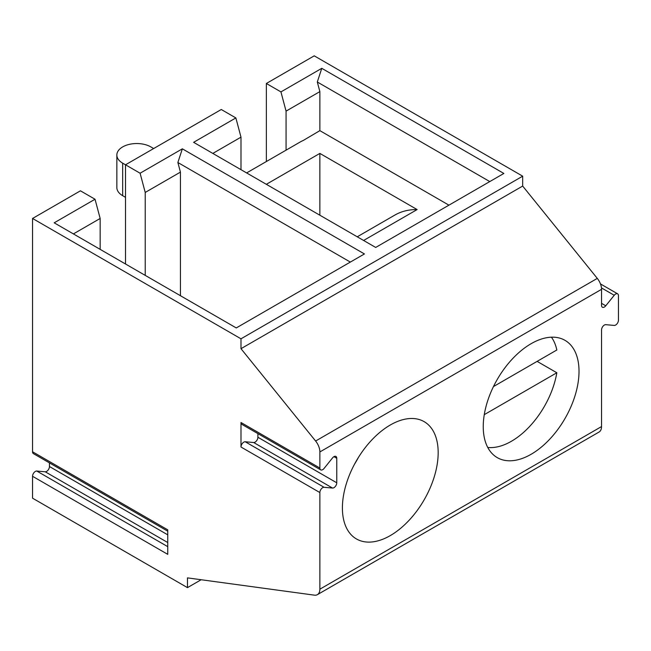 <?xml version="1.0" encoding="UTF-8"?>
<svg xmlns="http://www.w3.org/2000/svg" width="651" height="651" viewBox="0 0 651 651"><rect width="100%" height="100%" fill="white"/><g stroke="black" fill="none" stroke-linecap="round" stroke-linejoin="round"><path stroke-width="0.98" d="M484.271 414.654L556.833 372.763A65.727 37.945 -60 0 1 487.754 447.457M390.291 425.005A67.72 39.101 120 0 0 346.047 484.678A67.72 39.101 120 0 0 356.431 538.947A67.72 39.101 120 0 0 390.291 535.594A67.72 39.101 120 0 0 434.526 475.914A67.72 39.101 120 0 0 424.151 421.653A67.72 39.101 120 0 0 390.291 425.005M358.481 457.327A67.72 39.101 -60 0 1 354.486 464.236M201.151 579.74L187.472 587.633L187.472 577.876L314.433 595.16A11.954 6.901 -120 0 0 317.395 594.656A11.954 6.901 -120 0 0 319.869 589.188L601.548 426.56A11.954 6.901 60 0 1 599.075 432.028L317.395 594.656M556.833 372.763L537.116 361.378L493.466 386.572L556.833 349.994A65.727 37.945 -60 0 0 551.413 337.185M489.78 181.58L317.306 82.002L321.781 68.322L503.858 173.451L375.692 247.445L193.616 142.325L235.865 117.929L221.275 109.506L125.505 164.801L125.505 263.997M448.93 205.163L319.869 130.648L319.869 91.612L286.066 111.126L286.066 150.161L246.623 172.922M240.992 169.675L240.992 137.149L212.828 153.416M317.306 82.002L319.869 91.612M235.865 117.929L240.992 137.149M286.066 111.126L280.939 91.905L266.349 83.483L266.349 161.538M597.293 278.392A11.954 6.901 60 0 1 601.548 289.321L319.869 451.949A11.954 6.901 -120 0 0 315.613 441.02L597.293 278.392L522.68 186.064L522.68 176.177L314.23 55.84L266.349 83.483M266.34 184.306L319.861 153.408L417.128 209.565L363.608 240.463M286.066 150.161L300.729 141.698A27.887 16.096 0 0 1 303.163 140.518L319.869 130.648M417.128 209.565A117.815 68.021 -120 0 0 394.848 215.082L357.244 236.793M319.861 153.408L319.861 215.204M153.669 148.534L150.845 146.906A19.921 11.498 -0 0 0 129.142 144.408A19.921 11.498 -0 0 0 116.846 155.036L116.846 187.561A19.921 11.498 -0 0 0 122.681 195.691L125.505 197.326M116.846 155.036A19.921 11.498 -0 0 0 122.681 163.165L140.095 173.223L182.353 148.827L177.869 162.506L180.433 172.116L145.222 192.444L140.095 173.223M531.126 454.276A67.72 39.101 -60 0 1 497.266 457.629A67.72 39.101 -60 0 1 497.266 379.435A67.72 39.101 -60 0 1 564.987 340.335A67.72 39.101 -60 0 1 575.37 394.604A67.72 39.101 -60 0 1 531.126 454.276M601.467 287.913L614.227 295.277A3.987 2.303 120 0 1 617.628 293.829A3.987 2.303 120 0 1 618.45 295.652L618.45 320.17A3.987 2.303 120 0 1 614.227 325.427L605.772 324.67A3.987 2.303 120 0 0 601.548 329.927L601.548 426.56M601.548 289.321L601.548 305.417A3.987 2.303 120 0 0 602.37 307.239A3.987 2.303 120 0 0 605.772 305.791L614.227 295.277M145.222 192.444L145.222 275.381M350.344 262.084L177.869 162.506M182.353 148.827L364.43 253.947L236.264 327.941L54.188 222.821L95.03 199.239L80.439 190.816L32.55 218.467L240.992 338.805L240.992 348.692L315.613 441.02M180.433 295.709L180.433 172.116M100.156 249.366L100.156 218.467L73.392 233.912M522.68 176.177L240.992 338.805M280.939 91.905L321.781 68.322M187.472 587.633L32.55 498.186L32.55 476.288L167.755 554.351L167.755 529.841L32.55 451.778A3.987 2.303 120 0 0 33.372 453.601L167.755 531.192M319.869 451.949L319.869 468.045A3.987 2.303 120 0 0 320.691 469.867A3.987 2.303 120 0 0 324.092 468.419L332.539 457.905A3.987 2.303 120 0 1 335.94 456.457A3.987 2.303 120 0 1 336.77 458.28L336.77 482.798A3.987 2.303 120 0 1 332.539 488.055L324.092 487.298A3.987 2.303 120 0 0 319.869 492.555L319.869 589.188M522.68 186.064L240.992 348.692M49.452 462.885L49.452 466.531A3.987 2.303 120 0 1 45.228 471.788L36.773 471.039A3.987 2.303 120 0 0 32.55 476.288M257.894 433.607L257.894 437.26A3.987 2.303 120 0 1 253.67 442.517L245.224 441.76A3.987 2.303 120 0 0 240.992 447.017L240.992 422.507A3.987 2.303 120 0 0 241.822 424.33L320.691 469.867M32.55 451.778L32.55 218.467M95.03 199.239L100.156 218.467M122.681 163.165L122.681 195.691M601.548 303.35L605.772 305.791M36.773 471.039L167.755 546.661M240.992 447.017L319.869 492.555M240.992 422.507L319.869 468.045M253.67 442.517L332.539 488.055M245.224 441.76L324.092 487.298M45.228 471.788L167.755 542.535M333.947 456.66L336.77 458.28M257.894 437.26L336.77 482.798M49.452 466.531L167.755 534.837M617.628 293.829L600.474 283.926"/></g></svg>
